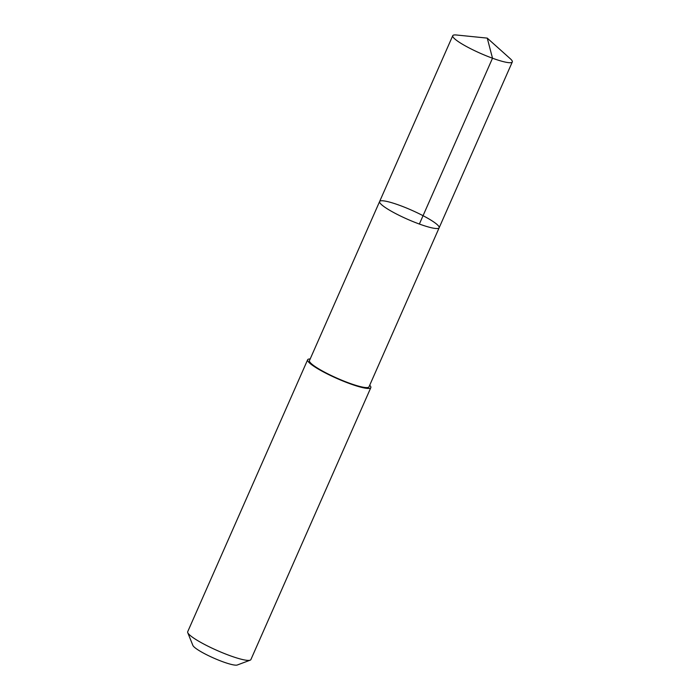 <?xml version="1.0" encoding="UTF-8"?>
<svg xmlns="http://www.w3.org/2000/svg" width="700" height="700" viewBox="0 0 700 700"><rect width="100%" height="100%" fill="white"/><g stroke="black" fill="none" stroke-linecap="round" stroke-linejoin="round"><path stroke-width="1.05" d="M439.154 227.78L369.005 386.838A32.532 4.979 -156.2 0 1 331.1 375.445A32.532 4.979 -156.2 0 1 309.47 360.579L379.619 201.521A32.532 4.979 23.8 0 0 407.382 219.205A32.532 4.979 23.8 0 0 439.154 227.78A32.532 4.979 23.8 0 0 417.524 212.923A32.532 4.979 23.8 0 0 379.619 201.521A32.532 4.979 23.8 0 0 407.382 219.205A32.532 4.979 23.8 0 0 439.154 227.78L512.304 61.95A32.541 4.979 -156.2 0 1 474.39 50.558A32.541 4.979 -156.2 0 1 452.751 35.691A32.541 4.979 -156.2 0 1 456.435 35L487.252 38.115L510.326 58.774A32.541 4.979 -156.2 0 1 512.304 61.95M369.714 385.219A34.528 5.285 -156.2 0 1 370.825 387.642A34.528 5.285 -156.2 0 1 330.601 375.55A34.528 5.285 -156.2 0 1 307.641 359.774A34.528 5.285 -156.2 0 1 310.179 358.96M370.825 387.642L250.88 659.601A34.528 5.285 -156.2 0 1 250.171 660.179A34.528 5.285 -156.2 0 1 210.656 647.5A34.528 5.285 -156.2 0 1 187.749 632.651A34.528 5.285 -156.2 0 1 187.696 631.733L307.641 359.774M250.171 660.179L237.282 665A24.561 3.754 -156.2 0 1 209.169 655.988A24.561 3.754 -156.2 0 1 192.876 645.418L187.749 632.651M419.37 224.044L492.511 58.214L487.252 38.115M379.619 201.521L452.751 35.691"/></g></svg>
